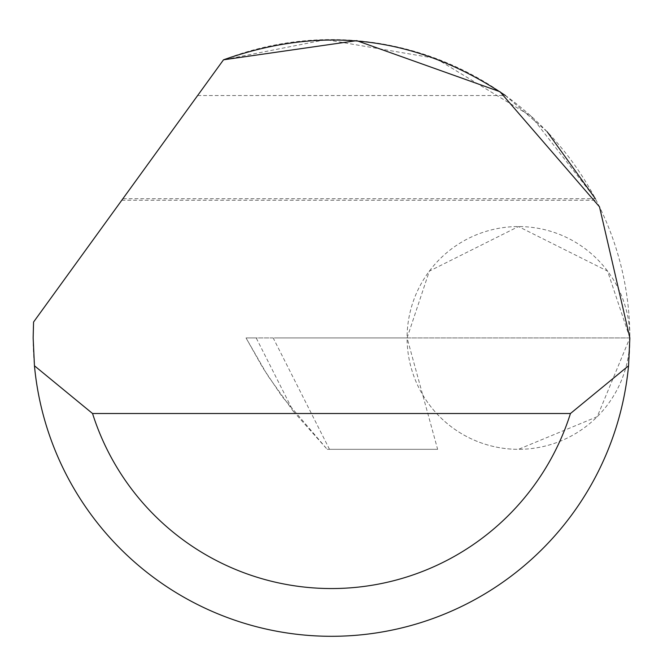 <?xml version="1.0" encoding="UTF-8"?>
<svg xmlns="http://www.w3.org/2000/svg" width="663" height="663" viewBox="0 0 663 663"><rect width="100%" height="100%" fill="white"/><g stroke="black" fill="none" stroke-linecap="round" stroke-linejoin="round"><path stroke-width="0.5" stroke-dasharray="3.31 2.49" d="M437.638 449.323L327.199 449.323L437.638 449.323L407.082 337.939L429.359 271.109L518.466 226.555L607.573 271.109L629.85 337.939A111.384 111.384 0 0 0 518.466 226.555A111.384 111.384 0 0 0 407.082 337.939L256.2 337.939L293.27 411.267L267.62 375.415L246.023 337.939L256.2 337.939M223.497 59.819A298.35 298.35 0 0 1 629.85 337.939A298.35 298.35 0 0 1 331.5 636.289A298.35 298.35 0 0 1 33.573 322.027L223.497 59.819L121.793 200.234L223.497 59.819L325.848 39.639L435.881 58.443L531.303 116.373L595.374 198.709L122.895 198.709M197.624 95.538L505.438 95.538L547.182 131.796M293.27 411.267L327.199 449.323L282.214 396.731L262.946 367.982L246.023 337.939L270.197 337.939M422.671 394.767A111.384 111.384 0 0 0 518.466 449.323L597.23 416.695L629.85 337.939L407.082 337.939A111.384 111.384 0 0 0 518.466 449.323A111.384 111.384 0 0 0 629.85 337.939L274.308 337.939M329.503 449.323L273.289 338.138M121.793 200.234L596.17 200.234"/><path stroke-width="0.99" d="M223.497 59.819L356.702 40.65L500.01 91.734L599.501 206.831L629.85 337.939L628.549 365.785A298.35 298.35 0 0 1 34.451 365.785L33.15 337.939L33.573 322.027L223.497 59.819C323.461 24.523 417.441 36.424 505.438 95.538M547.182 131.796L595.374 198.709M34.451 365.785L92.555 413.521L570.445 413.521L628.549 365.785M92.555 413.521A250.614 250.614 0 0 0 570.445 413.521"/></g></svg>
